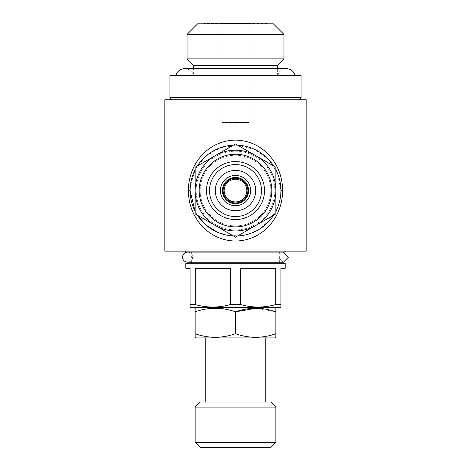 <?xml version="1.0" encoding="UTF-8"?>
<svg xmlns="http://www.w3.org/2000/svg" width="471" height="471" viewBox="0 0 471 471"><rect width="100%" height="100%" fill="white"/><g stroke="black" fill="none" stroke-linecap="round" stroke-linejoin="round"><path stroke-width="0.35" stroke-dasharray="2.35 1.77" d="M283.371 262.229L278.32 257.178L283.371 262.229L187.564 262.229C190.684 261.87 192.368 260.186 192.61 257.178C192.368 254.169 190.684 252.491 187.564 252.132L283.371 252.132L278.32 257.178L283.371 252.132L187.564 252.132M288.423 257.178L283.371 252.132M221.876 122.454L249.124 122.454L221.876 122.454L221.876 23.55L249.124 23.55L221.876 23.55M249.124 122.454L249.124 23.55M203.46 23.803L267.54 23.803L203.46 23.803M193.616 75.525L277.384 75.525L193.616 75.525L193.616 68.66M277.384 75.525L277.384 68.66M175.907 75.525L295.093 75.525L175.907 75.525M277.637 75.525A8.984 8.984 0 0 1 286.362 68.66L184.638 68.66A8.984 8.984 0 0 1 193.363 75.525L277.637 75.525L193.363 75.525M196.142 307.64L274.858 307.64L196.142 307.64M205.226 402.034L265.774 402.034L205.226 402.034M205.226 337.919L265.774 337.919L205.226 337.919M285.202 251.125L185.798 251.125L285.202 251.125M191.35 263.236L279.65 263.236L191.35 263.236M279.65 262.229L279.65 252.132L191.35 252.132L279.65 252.132M191.35 262.229L191.35 252.132M171.921 99.746L299.079 99.746L171.921 99.746M217.749 232.374L228.7 235.476L240.275 235.735L251.408 233.11L261.146 228.052L275.423 212.221L279.462 201.965L280.916 190.543L277.496 173.281L268.452 159.322L254.84 149.484L237.725 145.215L220.157 147.829L205.603 156.39L195.33 169.383L190.325 185.91M195.129 211.379A45.416 45.416 0 0 0 197.296 215.129L195.129 211.379M233.333 235.936A45.416 45.416 0 0 0 237.667 235.936M273.704 215.129A45.416 45.416 0 0 0 275.871 211.379M270.825 190.572A35.325 35.325 0 0 1 235.5 225.897A35.325 35.325 0 0 1 200.175 190.572A35.325 35.325 0 0 1 235.5 155.253A35.325 35.325 0 0 1 270.825 190.572A35.325 35.325 0 0 1 235.5 225.897A35.325 35.325 0 0 1 200.175 190.572A35.325 35.325 0 0 1 235.5 155.253A35.325 35.325 0 0 1 270.825 190.572M246.851 190.572A11.351 11.351 0 0 0 235.5 179.221A11.351 11.351 0 0 0 224.149 190.572A11.351 11.351 0 0 0 235.5 201.929A11.351 11.351 0 0 0 246.851 190.572M215.318 190.572A20.182 20.182 0 0 0 235.5 210.755A20.182 20.182 0 0 0 255.682 190.572A20.182 20.182 0 0 0 235.5 170.39A20.182 20.182 0 0 0 215.318 190.572M250.637 190.572A15.137 15.137 0 0 1 235.5 205.709A15.137 15.137 0 0 1 220.363 190.572A15.137 15.137 0 0 1 235.5 175.436A15.137 15.137 0 0 1 250.637 190.572M261.487 190.572A25.987 25.987 0 0 1 235.5 216.56A25.987 25.987 0 0 1 209.513 190.572A25.987 25.987 0 0 1 235.5 164.585A25.987 25.987 0 0 1 261.487 190.572M196.142 190.572A39.358 39.358 0 0 1 235.5 151.215A39.358 39.358 0 0 1 274.858 190.572A39.358 39.358 0 0 1 235.5 229.93A39.358 39.358 0 0 1 196.142 190.572M195.129 167.264L195.129 190.572A40.371 40.371 0 0 1 255.682 155.613A40.371 40.371 0 0 1 275.871 190.572L275.871 167.264L235.5 143.961L195.129 167.264M215.318 225.532A40.371 40.371 0 0 1 195.129 190.572L195.129 213.881L235.5 237.184L275.871 213.881L275.871 190.572A40.371 40.371 0 0 1 215.318 225.532M164.856 251.125L306.144 251.125M306.144 99.746L164.856 99.746M275.871 169.766A45.416 45.416 0 0 0 273.704 166.016M237.667 145.209A45.416 45.416 0 0 0 233.333 145.209M197.296 166.016A45.416 45.416 0 0 0 195.129 169.766M301.099 97.727L169.901 97.727M301.099 75.525L169.901 75.525M279.904 307.64L191.096 307.64M190.084 307.057L190.084 268.282L185.798 268.282M195.3 304.584C206.899 307.851 218.562 307.851 230.284 304.584L230.284 268.282L195.3 268.282L195.3 304.584L190.084 304.584M240.716 304.584C252.309 307.851 263.972 307.851 275.7 304.584L275.7 268.282L240.716 268.282L240.716 304.584L230.284 304.584M285.202 268.282L280.916 268.282L280.916 304.584L275.7 304.584M280.916 304.584L280.916 307.057M285.202 263.236L185.798 263.236M285.202 252.132L185.798 252.132M275.7 268.282L240.716 268.282L275.7 268.282M230.284 268.282L195.3 268.282L230.284 268.282M270.825 447.45L200.175 447.45M275.871 442.404L195.129 442.404M275.871 407.079L195.129 407.079M270.825 402.034L200.175 402.034M274.858 337.919L196.142 337.919M275.871 337.336L275.871 333.727C262.447 338.461 248.988 338.461 235.5 333.727C222.076 338.461 208.624 338.461 195.129 333.727L195.129 337.336M195.129 308.222L195.129 311.831C208.553 307.098 222.012 307.098 235.5 311.831L235.5 333.727M195.129 333.727L195.129 311.831M256.159 308.228L275.871 311.831L275.871 308.222M275.871 333.727L275.871 311.831M277.384 65.434L193.616 65.434M283.942 58.875L187.058 58.875M187.058 34.401L283.942 34.401M273.345 23.803L197.655 23.803M267.293 23.55L203.708 23.55"/><path stroke-width="0.71" d="M288.423 257.178L283.371 262.229L288.423 257.178L283.371 252.132M203.46 23.803L267.54 23.803M197.655 23.803L273.345 23.803L283.942 34.401L187.058 34.401L197.655 23.803M193.616 68.66L193.616 65.434L187.058 58.875L283.942 58.875L283.942 34.401M187.058 58.875L187.058 34.401M277.384 68.66L277.384 65.434L283.942 58.875M193.616 65.434L277.384 65.434M175.907 75.525A8.984 8.984 0 0 1 184.638 68.66L286.362 68.66A8.984 8.984 0 0 1 295.093 75.525M196.142 307.64L195.129 308.222L195.129 311.831C208.624 307.098 222.076 307.098 235.5 311.831L256.159 308.228M274.858 307.64L275.871 308.222L275.871 311.831C262.447 307.098 248.988 307.098 235.5 311.831L235.5 333.727C248.924 338.461 262.376 338.461 275.871 333.727L275.871 337.336L274.858 337.919L196.142 337.919L195.129 337.336L195.129 333.727C208.553 338.461 222.012 338.461 235.5 333.727M265.774 402.034L265.774 337.919M205.226 402.034L205.226 337.919M200.175 402.034L270.825 402.034L275.871 407.079L195.129 407.079L200.175 402.034M275.871 442.404L270.825 447.45L200.175 447.45L195.129 442.404L275.871 442.404L275.871 407.079M195.129 442.404L195.129 407.079M185.798 251.125L185.798 252.132L285.202 252.132L285.202 251.125M279.65 263.236L279.65 262.229M191.35 263.236L191.35 262.229M280.916 268.282L285.202 268.282L285.202 263.236L185.798 263.236L185.798 268.282L190.084 268.282L190.084 304.584L195.3 304.584L195.3 268.282L230.284 268.282L230.284 304.584L240.716 304.584L240.716 268.282L275.7 268.282L275.7 304.584L280.916 304.584L280.916 268.282M190.084 304.584L190.084 307.057L191.096 307.64L279.904 307.64L280.916 307.057L280.916 304.584M275.7 304.584C264.101 307.851 252.438 307.851 240.716 304.584M230.284 304.584C218.691 307.851 207.028 307.851 195.3 304.584M169.901 97.727L301.099 97.727L301.099 75.525L169.901 75.525L169.901 97.727L171.921 99.746M299.079 99.746L301.099 97.727M190.325 185.91L190.084 190.572A45.416 45.416 0 0 0 195.129 211.379L190.084 190.708L188.406 190.726C188.235 164.138 207.946 140.505 235.435 140.111C262.983 140.464 282.659 163.973 282.594 190.543C282.647 217.113 263.106 240.563 235.659 241.034C208.182 240.746 188.4 217.337 188.406 190.726M164.856 99.746L306.144 99.746L306.144 251.125L164.856 251.125L164.856 99.746M217.749 232.374L206.104 225.191L197.296 215.129A45.416 45.416 0 0 0 233.333 235.936M237.667 235.936A45.416 45.416 0 0 0 273.704 215.129M275.871 211.379A45.416 45.416 0 0 0 275.871 169.766M246.851 190.572A11.351 11.351 0 0 0 235.5 179.221A11.351 11.351 0 0 0 224.149 190.572A11.351 11.351 0 0 0 235.5 201.929A11.351 11.351 0 0 0 246.851 190.572M247.864 190.572A12.364 12.364 0 0 0 235.5 178.209A12.364 12.364 0 0 0 223.136 190.572A12.364 12.364 0 0 0 235.5 202.936A12.364 12.364 0 0 0 247.864 190.572M250.637 190.572A15.137 15.137 0 0 1 235.5 205.709A15.137 15.137 0 0 1 220.363 190.572A15.137 15.137 0 0 1 235.5 175.436A15.137 15.137 0 0 1 250.637 190.572A15.137 15.137 0 0 0 235.5 175.436A15.137 15.137 0 0 0 220.363 190.572M255.682 190.572A20.182 20.182 0 0 1 235.5 210.755A20.182 20.182 0 0 1 215.318 190.572A20.182 20.182 0 0 1 235.5 170.39A20.182 20.182 0 0 1 255.682 190.572M264.514 190.572A29.014 29.014 0 0 1 235.5 219.586A29.014 29.014 0 0 1 206.486 190.572A29.014 29.014 0 0 1 235.5 161.559A29.014 29.014 0 0 1 264.514 190.572M261.487 190.572A25.987 25.987 0 0 1 235.5 216.56A25.987 25.987 0 0 1 209.513 190.572A25.987 25.987 0 0 1 235.5 164.585A25.987 25.987 0 0 1 261.487 190.572M199.168 190.572A36.332 36.332 0 0 1 235.5 154.241A36.332 36.332 0 0 1 271.832 190.572A36.332 36.332 0 0 1 235.5 226.904A36.332 36.332 0 0 1 199.168 190.572M195.129 190.572A40.371 40.371 0 0 1 235.5 150.208A40.371 40.371 0 0 1 275.871 190.572L275.871 213.881L235.5 237.184L195.129 213.881L195.129 167.264L235.5 143.961L275.871 167.264L275.871 190.572A40.371 40.371 0 0 1 235.5 230.943A40.371 40.371 0 0 1 195.129 190.572M273.704 166.016A45.416 45.416 0 0 0 237.667 145.209M233.333 145.209A45.416 45.416 0 0 0 197.296 166.016M195.129 169.766A45.416 45.416 0 0 0 190.084 190.572M195.129 333.727L195.129 311.831M275.871 333.727L275.871 311.831M282.594 190.543L280.916 190.543M248.617 190.572A13.117 13.117 0 0 1 235.5 203.696A13.117 13.117 0 0 1 222.383 190.572A13.117 13.117 0 0 1 235.5 177.455A13.117 13.117 0 0 1 248.617 190.572M283.371 262.229L187.564 262.229C184.444 261.87 182.76 260.186 182.518 257.178C182.76 254.169 184.444 252.491 187.564 252.132"/></g></svg>
